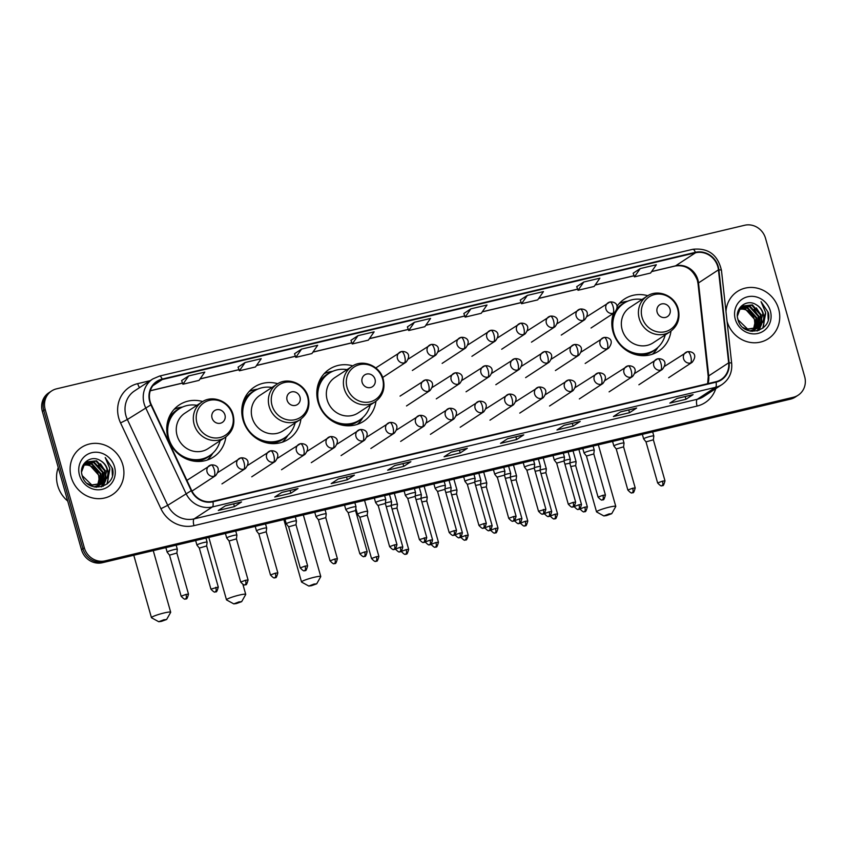 <?xml version="1.0" encoding="UTF-8"?>
<svg xmlns="http://www.w3.org/2000/svg" width="847" height="847" viewBox="0 0 847 847"><rect width="100%" height="100%" fill="white"/><g stroke="black" fill="none" stroke-linecap="round" stroke-linejoin="round"><path stroke-width="1.27" d="M613.44 313.326A31.17 29.063 56.8 0 0 613.037 331.897A31.17 29.063 56.8 0 0 658.606 351.198A31.17 29.063 56.8 0 0 670.972 331.124M352.797 365.862A31.17 29.063 56.8 0 0 329.441 369.176A31.17 29.063 56.8 0 0 318.027 402.029A31.17 29.063 56.8 0 0 363.596 421.33A31.17 29.063 56.8 0 0 375.973 401.245M277.752 383.702A31.17 29.063 56.8 0 0 254.396 387.015A31.17 29.063 56.8 0 0 242.983 419.868A31.17 29.063 56.8 0 0 288.552 439.17A31.17 29.063 56.8 0 0 300.929 419.085M202.708 401.542A31.17 29.063 56.8 0 0 179.363 404.855A31.17 29.063 56.8 0 0 167.95 437.698A31.17 29.063 56.8 0 0 213.518 457.009A31.17 29.063 56.8 0 0 225.884 436.925M647.807 295.73A31.17 29.063 56.8 0 0 624.451 299.044A31.17 29.063 56.8 0 0 617.008 306.286M51.656 390.933L48.808 392.796A17.649 16.453 56.8 0 0 42.35 411.398L81.481 549.682A17.649 16.453 56.8 0 0 102.381 562.715L790.452 399.149A17.649 16.453 56.8 0 0 795.344 397.052L796.762 396.11A17.649 16.453 56.8 0 1 791.871 398.217A17.649 16.453 56.8 0 0 796.762 396.11L798.192 395.178A17.649 16.453 56.8 0 0 804.65 376.587L765.519 238.293A17.649 16.453 56.8 0 0 744.619 225.27L56.548 388.837A17.649 16.453 56.8 0 0 51.656 390.933A17.649 16.453 56.8 0 0 45.198 409.535L84.329 547.818A17.649 16.453 56.8 0 0 105.229 560.852L793.3 397.285A17.649 16.453 56.8 0 0 798.192 395.178M84.329 547.818L82.911 548.75A17.649 16.453 56.8 0 0 103.8 561.783L791.871 398.217L103.8 561.783A17.649 16.453 56.8 0 1 82.911 548.75L43.769 410.467L82.911 548.75L81.481 549.682M50.238 391.865A17.649 16.453 56.8 0 0 43.769 410.467A17.649 16.453 56.8 0 1 50.238 391.865M71.212 477.147A28.226 26.321 56.8 0 0 112.482 494.627A28.226 26.321 56.8 0 0 122.815 464.876A28.226 26.321 56.8 0 0 81.545 447.396A28.226 26.321 56.8 0 0 71.212 477.147A28.226 26.321 56.8 0 0 112.482 494.627A28.226 26.321 56.8 0 0 122.815 464.876A28.226 26.321 56.8 0 0 81.545 447.396A28.226 26.321 56.8 0 0 71.212 477.147M727.065 321.373A28.226 26.321 56.8 0 0 768.293 338.726A28.226 26.321 56.8 0 0 778.637 308.975A28.226 26.321 56.8 0 0 737.366 291.495A28.226 26.321 56.8 0 0 725.985 311.516A28.226 26.321 56.8 0 1 737.366 291.495L737.366 291.495A28.226 26.321 56.8 0 1 778.637 308.975A28.226 26.321 56.8 0 1 768.293 338.726A28.226 26.321 56.8 0 1 727.065 321.373M150.152 401.626A18.825 17.543 -123.2 0 1 157.044 381.785A18.825 17.543 -123.2 0 1 162.264 379.541L695.525 252.777A18.825 17.543 -123.2 0 1 718.436 269.865L728.653 362.834A18.825 17.543 -123.2 0 1 721.146 379.477A18.825 17.543 -123.2 0 1 715.927 381.722L212.809 501.318A18.825 17.543 -123.2 0 1 191.666 490.487L151.306 404.686A18.825 17.543 -123.2 0 1 150.152 401.626M149.728 401.722A19.29 17.988 56.8 0 0 150.904 404.866L191.263 490.667A19.29 17.988 56.8 0 0 212.936 501.773L716.054 382.177A19.29 17.988 56.8 0 0 729.108 362.812L718.881 269.844A19.29 17.988 56.8 0 0 695.398 252.332L162.137 379.096A19.29 17.988 56.8 0 0 149.728 401.722M633.164 273.21L640.216 268.594L634.456 276.874L633.164 273.21M583.774 282.009L578.014 290.288L594.139 286.455L599.898 278.176L583.774 282.009L576.733 286.657M520.28 300.039L527.332 295.423L521.572 303.713L520.28 300.039M470.89 308.848L465.13 317.127L481.255 313.295L487.014 305.015L470.89 308.848L463.849 313.485M181.629 380.547L188.669 375.93L182.91 384.22L181.629 380.547M245.111 362.516L239.362 370.795L255.487 366.963L261.236 358.683L245.111 362.516L238.081 367.153M301.553 349.102L295.804 357.381L311.929 353.548L317.689 345.269L301.553 349.102L294.523 353.739M357.995 335.677L352.246 343.967L368.371 340.134L374.13 331.844L357.995 335.677L350.965 340.325M407.396 326.878L414.448 322.262L408.688 330.542L407.396 326.878M580.206 421.457L573.08 426.115L556.955 429.948L564.07 425.289L580.206 421.457A4.701 1.609 -103.4 0 1 580.015 421.531L563.986 425.342L579.93 421.541A4.701 1.609 -103.4 0 0 580.015 421.531M636.648 408.032L629.533 412.701L613.397 416.533L620.523 411.864L636.648 408.032A4.701 1.609 -103.4 0 1 636.457 408.116L620.428 411.928L636.383 408.127A4.701 1.609 -103.4 0 0 636.457 408.116M693.09 394.617L685.975 399.276L669.839 403.108L676.965 398.45L693.09 394.617A4.701 1.609 -103.4 0 1 692.899 394.702L676.869 398.514M410.869 461.71L403.754 466.369L387.63 470.201L394.744 465.543L410.869 461.71A4.701 1.609 -103.4 0 1 410.689 461.784L394.66 465.596L410.604 461.795A4.701 1.609 -103.4 0 0 410.689 461.784M354.427 475.125L347.312 479.783L331.188 483.616L338.302 478.957L354.427 475.125A4.701 1.609 -103.4 0 1 354.247 475.199L338.218 479.01M297.985 488.539L290.87 493.198L274.746 497.03L281.86 492.372L297.985 488.539A4.701 1.609 -103.4 0 1 297.805 488.624L281.776 492.435L297.721 488.634A4.701 1.609 -103.4 0 0 297.805 488.624M241.543 501.953L234.428 506.622L218.304 510.455L225.418 505.797L241.543 501.953A4.701 1.609 -103.4 0 1 241.363 502.038L225.334 505.85M523.764 434.871L516.638 439.529L500.513 443.362L507.628 438.704L523.764 434.871A4.701 1.609 -103.4 0 1 523.573 434.956L507.544 438.757L523.488 434.966A4.701 1.609 -103.4 0 0 523.573 434.956M467.311 448.285L460.196 452.944L444.072 456.787L451.186 452.118L467.311 448.285A4.701 1.609 -103.4 0 1 467.131 448.37L451.102 452.182M521.572 303.713L537.697 299.88L543.456 291.59L527.332 295.423M634.456 276.874L650.581 273.041L656.34 264.762L640.216 268.594M182.91 384.22L199.045 380.377L204.794 372.098L188.669 375.93M408.688 330.542L424.813 326.709L430.572 318.43L414.448 322.262M460.196 452.944L459.423 450.202M451.112 452.171L467.046 448.381A4.701 1.609 -103.4 0 0 467.131 448.37M516.638 439.529L515.865 436.787M234.428 506.622L233.645 503.87M225.344 505.839L241.279 502.049A4.701 1.609 -103.4 0 0 241.363 502.038M290.87 493.198L290.087 490.455M347.312 479.783L346.539 477.041M338.228 479L354.162 475.22A4.701 1.609 -103.4 0 0 354.247 475.199M403.754 466.369L402.981 463.616M685.975 399.276L685.191 396.534M676.891 398.503L692.825 394.713A4.701 1.609 -103.4 0 0 692.899 394.702M629.533 412.701L628.749 409.948M573.08 426.115L572.307 423.362M352.246 343.967L350.954 340.293M295.804 357.381L294.512 353.718M239.362 370.795L238.071 367.132M465.13 317.127L463.838 313.464M578.014 290.288L576.722 286.625M58.242 467.544A29.412 27.422 56.8 0 0 57.681 485.553A29.412 27.422 56.8 0 0 67.718 501.053M84.562 463.69L92.048 463.754L100.857 473.558L98.559 485.077M98.337 485.352L97.638 486.136M97.394 486.379L96.632 487.057M96.378 487.269L97.807 486.379L96.187 487.279M84.329 463.955L91.487 464.124L100.295 473.928L98.21 485.151M97.998 485.447L97.32 486.252M97.077 486.506L96.336 487.205M85.547 462.727L94.313 462.271L103.122 472.075L99.904 484.653M99.66 484.897L98.898 485.575M98.633 485.786L97.807 486.379M85.293 462.96L93.742 462.642L102.551 472.446L99.575 484.77M99.332 485.024L98.591 485.723M98.337 485.945L97.521 486.559M81.587 471.938L84.795 463.436L86.638 461.922L96.569 460.8L105.377 470.604L102.042 483.298L101.153 484.103M100.888 484.315L94.006 486.919M86.352 462.113L96.007 461.16L104.816 470.974L100.846 484.251M100.592 484.463L99.787 485.077M100.073 484.897L94.906 487.099M100.475 460.683C90.894 454.161 78.623 464.198 82.043 475.093C86.479 494.87 117.257 487.999 112.545 468.571L105.219 457.571L109.803 468.465L106.86 478.121A13.287 12.398 56.8 0 0 107.389 469.291A13.287 12.398 56.8 0 0 100.475 460.683C103.863 462.737 106.066 465.67 107.071 469.492L103.736 482.187L102.042 483.605M106.86 478.121L102.328 483.415L91.772 484.95L82.212 475.633L81.788 473.886M102.328 483.415L91.211 485.32L87.283 483.489M83.673 464.802L89.793 465.236L98.601 475.04L99.004 479.222L97.638 485.267M99.004 479.222A13.287 12.398 56.8 0 0 98.485 475.114A13.287 12.398 56.8 0 0 86.489 465.014L83.461 465.109M83.048 465.247L86.066 462.293M79.491 475.178A19.174 17.872 56.8 0 0 102.201 489.333A19.174 17.872 56.8 0 0 114.536 466.845A19.174 17.872 56.8 0 0 91.825 452.679A19.174 17.872 56.8 0 0 79.491 475.178M105.219 457.571L112.037 467.777L112.376 475.294M109.824 469.45L106.997 484.05M100.497 463.807L104.52 469.979M105.769 475.072L105.579 479.847M105.441 480.493L102.932 486.39M98.241 465.278L102.265 471.451M103.503 476.554L103.313 481.318M103.186 481.975L102.953 482.896M102.932 483.002L101.28 486.909M109.771 468.052L107.389 483.732M105.769 473.007L105.928 479.222M105.79 480.016L103.133 486.305M103.514 474.489L103.673 480.704M103.525 481.498L103.26 482.631M103.228 482.769L101.481 486.856M161.406 621.38L166.605 619.506L163.905 619.75L158.738 621.73L161.406 621.38M158.738 621.73L151.549 617.781A9.995 1.154 -15.8 0 1 151.444 617.664A9.995 1.154 -15.8 0 1 164.085 612.963A9.995 1.154 -15.8 0 1 170.681 612.222A9.995 1.154 -15.8 0 1 170.66 612.37L166.605 619.506M224.953 414.945A7.062 6.585 56.8 0 0 216.588 409.736A7.062 6.585 56.8 0 0 212.046 418.016A7.062 6.585 56.8 0 0 220.411 423.225A7.062 6.585 56.8 0 0 224.953 414.945M201.893 402.05L184.837 413.22A21.175 19.746 56.8 0 0 177.087 435.527A21.175 19.746 56.8 0 0 208.034 448.645L225.09 437.476C232.629 431.896 235.307 424.347 233.126 414.839C229.865 401.446 212.692 394.353 201.893 402.05A21.175 19.746 56.8 0 0 194.143 424.358A21.175 19.746 56.8 0 0 225.09 437.476M196.917 405.3A27.94 26.045 56.8 0 0 178.992 408.953A27.94 26.045 56.8 0 0 168.765 438.397A27.94 26.045 56.8 0 0 209.601 455.697A27.94 26.045 56.8 0 0 220.114 440.736M178.992 408.953L178.283 409.419A27.94 26.045 56.8 0 0 167.092 433.812M166.975 425.014L167.738 424.516A22.054 20.561 56.8 0 0 166.901 425.649M182.073 456.671A27.94 26.045 56.8 0 0 208.891 456.162L209.601 455.697M212.915 453.092L211.835 454.733A30.587 28.512 -123.2 0 1 207.271 460.037M174.09 409.366A30.587 28.512 -123.2 0 1 180.771 407.291L182.698 406.962M236.451 603.54L241.649 601.666L238.939 601.91L233.783 603.89L236.451 603.54M233.783 603.89L226.583 599.941A9.995 1.154 -15.8 0 1 226.488 599.824A9.995 1.154 -15.8 0 1 239.129 595.123A9.995 1.154 -15.8 0 1 245.725 594.382A9.995 1.154 -15.8 0 1 245.704 594.53L241.649 601.666M299.997 397.105A7.062 6.585 56.8 0 0 291.633 391.896A7.062 6.585 56.8 0 0 287.091 400.176A7.062 6.585 56.8 0 0 295.455 405.385A7.062 6.585 56.8 0 0 299.997 397.105M276.937 384.21L259.881 395.38A21.175 19.746 56.8 0 0 252.131 417.687A21.175 19.746 56.8 0 0 283.078 430.805L300.134 419.636C307.673 414.056 310.351 406.518 308.17 396.999C304.909 383.606 287.736 376.513 276.937 384.21A21.175 19.746 56.8 0 0 269.187 406.518A21.175 19.746 56.8 0 0 300.134 419.636M271.961 387.471A27.94 26.045 56.8 0 0 254.036 391.113A27.94 26.045 56.8 0 0 243.809 420.557A27.94 26.045 56.8 0 0 284.645 437.857A27.94 26.045 56.8 0 0 295.158 422.897M254.036 391.113L253.327 391.579A27.94 26.045 56.8 0 0 242.136 415.972M242.02 407.174L242.782 406.676A22.054 20.561 56.8 0 0 241.946 407.809M257.107 438.831A27.94 26.045 56.8 0 0 283.936 438.323L284.645 437.857M287.959 435.263L286.879 436.893A30.587 28.512 -123.2 0 1 282.316 442.198M249.134 391.526A30.587 28.512 -123.2 0 1 255.815 389.461L257.742 389.122M311.495 585.701L316.693 583.827L313.983 584.07L308.816 586.06L311.495 585.701M308.816 586.06L301.627 582.101A9.995 1.154 -15.8 0 1 301.532 581.995A9.995 1.154 -15.8 0 1 314.173 577.283A9.995 1.154 -15.8 0 1 320.769 576.542A9.995 1.154 -15.8 0 1 320.738 576.691L316.693 583.827M375.03 379.265A7.062 6.585 56.8 0 0 366.677 374.056A7.062 6.585 56.8 0 0 362.135 382.336A7.062 6.585 56.8 0 0 370.488 387.545A7.062 6.585 56.8 0 0 375.03 379.265M351.981 366.37L334.925 377.54A21.175 19.746 56.8 0 0 327.164 399.848A21.175 19.746 56.8 0 0 358.122 412.965L375.179 401.796C382.717 396.216 385.396 388.678 383.215 379.16C379.954 365.766 362.781 358.673 351.981 366.37A21.175 19.746 56.8 0 0 344.221 388.678A21.175 19.746 56.8 0 0 375.179 401.796M347.005 369.631A27.94 26.045 56.8 0 0 329.081 373.283A27.94 26.045 56.8 0 0 318.853 402.717A27.94 26.045 56.8 0 0 359.689 420.017A27.94 26.045 56.8 0 0 370.203 405.057M329.081 373.283L328.371 373.749A27.94 26.045 56.8 0 0 317.18 398.132M317.064 389.334L317.826 388.837A22.054 20.561 56.8 0 0 316.99 389.969M332.151 420.991A27.94 26.045 56.8 0 0 358.98 420.493L359.689 420.017M363.003 417.423L361.923 419.053A30.587 28.512 -123.2 0 1 357.36 424.358M324.168 373.686A30.587 28.512 -123.2 0 1 330.859 371.621L332.786 371.282M606.505 515.579L611.703 513.695L608.993 513.949L603.826 515.929L606.505 515.579M603.826 515.929L596.637 511.969A9.995 1.154 -15.8 0 1 596.542 511.863A9.995 1.154 -15.8 0 1 609.184 507.162A9.995 1.154 -15.8 0 1 615.78 506.421A9.995 1.154 -15.8 0 1 615.748 506.559L611.703 513.695M670.041 309.144A7.062 6.585 56.8 0 0 661.687 303.925A7.062 6.585 56.8 0 0 657.145 312.204A7.062 6.585 56.8 0 0 665.498 317.424A7.062 6.585 56.8 0 0 670.041 309.144M646.981 296.238L629.924 307.408A21.175 19.746 56.8 0 0 622.174 329.727A21.175 19.746 56.8 0 0 653.132 342.834L670.189 331.664C677.716 326.095 680.395 318.546 678.225 309.028C674.964 295.635 657.78 288.541 646.981 296.238A21.175 19.746 56.8 0 0 639.231 318.557A21.175 19.746 56.8 0 0 670.189 331.664M642.005 299.499A27.94 26.045 56.8 0 0 624.091 303.152A27.94 26.045 56.8 0 0 613.863 332.596A27.94 26.045 56.8 0 0 654.699 349.896A27.94 26.045 56.8 0 0 665.213 334.925M624.091 303.152L623.381 303.618A27.94 26.045 56.8 0 0 616.574 310.298M615.843 311.431A27.94 26.045 56.8 0 0 612.19 328.001M612.836 318.716A22.054 20.561 56.8 0 0 612 319.838M627.161 350.87A27.94 26.045 56.8 0 0 653.99 350.362L654.699 349.896M658.013 347.291L656.933 348.922A30.587 28.512 -123.2 0 1 652.37 354.226M612.074 319.213L612.836 318.705M619.178 303.554A30.587 28.512 -123.2 0 1 625.869 301.49L627.796 301.161M376.364 556.701L371.526 558.501C376.502 563.848 375.623 560.195 376.089 561.18A3.822 1.313 76.6 0 0 376.237 561.106A3.822 1.313 -103.4 0 0 376.364 556.701L378.884 556.415L367.206 515.177L367.672 511.408A5.294 0.614 164.2 0 0 367.672 511.376A5.294 0.614 164.2 0 0 364.178 511.768A5.294 0.614 164.2 0 0 357.741 513.97A5.294 0.614 164.2 0 0 357.487 514.267A5.294 0.614 164.2 0 0 357.498 514.288L355.825 508.401M367.206 515.156L359.859 517.252L357.498 514.288M406.147 549.618L401.309 551.418C406.285 556.775 405.406 553.123 405.872 554.097A3.822 1.313 76.6 0 0 406.02 554.033A3.822 1.313 -103.4 0 0 406.147 549.618L408.667 549.332L396.989 508.073L397.455 504.325A5.294 0.614 164.2 0 0 397.455 504.304A5.294 0.614 164.2 0 0 393.961 504.696A5.294 0.614 164.2 0 0 391.176 505.458M396.989 508.073L392.076 509.026M435.919 542.535L431.091 544.335C436.067 549.692 435.178 546.04 435.654 547.014A3.822 1.313 76.6 0 0 435.803 546.95A3.822 1.313 -103.4 0 0 435.919 542.535L438.45 542.26L426.772 500.99L427.237 497.253A5.294 0.614 164.2 0 0 427.227 497.221A5.294 0.614 164.2 0 0 423.744 497.613A5.294 0.614 164.2 0 0 420.948 498.375M426.772 500.99L421.859 501.943M453.897 479.158L457.009 490.138A5.294 0.614 164.2 0 0 457.009 490.138A5.294 0.614 164.2 0 0 453.516 490.529A5.294 0.614 164.2 0 0 450.731 491.292M456.554 493.939L451.642 494.87M495.484 528.38L490.646 530.18C495.622 535.537 494.743 531.884 495.209 532.858A3.822 1.313 76.6 0 0 495.357 532.795A3.822 1.313 -103.4 0 0 495.484 528.38L498.004 528.094L486.326 486.834L486.792 483.097A5.294 0.614 164.2 0 0 486.792 483.065A5.294 0.614 164.2 0 0 483.298 483.457A5.294 0.614 164.2 0 0 480.514 484.219M486.326 486.834L481.424 487.787M525.267 521.297L520.429 523.097C525.405 528.454 524.526 524.801 524.992 525.775A3.822 1.313 76.6 0 0 525.14 525.712A3.822 1.313 -103.4 0 0 525.267 521.297L527.787 521.021L516.109 479.751L516.575 476.014A5.294 0.614 164.2 0 0 516.575 475.982A5.294 0.614 164.2 0 0 513.081 476.374A5.294 0.614 164.2 0 0 510.296 477.136M516.109 479.751L511.207 480.704M543.245 457.92L546.347 468.899A5.294 0.614 164.2 0 0 546.347 468.899A5.294 0.614 164.2 0 0 542.863 469.291A5.294 0.614 164.2 0 0 540.079 470.053M555.05 514.224L550.211 516.024C555.187 521.371 554.309 517.718 554.774 518.703A3.822 1.313 76.6 0 0 554.923 518.629A3.822 1.313 -103.4 0 0 555.05 514.224L557.57 513.938L545.892 472.679L540.979 473.632M575.674 465.617L576.129 461.859A5.294 0.614 164.2 0 0 576.129 461.827A5.294 0.614 164.2 0 0 572.636 462.218A5.294 0.614 164.2 0 0 569.851 462.981M584.822 507.141L579.994 508.941C584.97 514.298 584.081 510.646 584.557 511.62A3.822 1.313 76.6 0 0 584.705 511.556A3.822 1.313 -103.4 0 0 584.822 507.141L587.352 506.855L575.674 465.596L570.762 466.549M400.292 547.236L395.454 549.036C400.43 554.393 399.551 550.741 400.017 551.715A3.822 1.313 76.6 0 0 400.165 551.651A3.822 1.313 -103.4 0 0 400.292 547.236L402.812 546.961L391.134 505.691L391.6 501.953A5.294 0.614 164.2 0 0 391.6 501.922A5.294 0.614 164.2 0 0 385.396 503.054M391.134 505.691L386.232 506.644M419.265 487.385L421.383 494.839A5.294 0.614 164.2 0 0 421.383 494.839A5.294 0.614 164.2 0 0 415.168 495.971M430.075 540.164L425.236 541.953C430.212 547.31 429.334 543.658 429.8 544.632A3.822 1.313 76.6 0 0 429.948 544.568A3.822 1.313 -103.4 0 0 430.075 540.164L432.595 539.878L420.917 498.618L416.015 499.571M450.699 491.556L451.165 487.787A5.294 0.614 164.2 0 0 451.155 487.766A5.294 0.614 164.2 0 0 444.95 488.899M459.857 533.081L455.019 534.88C459.995 540.238 459.116 536.585 459.582 537.559A3.822 1.313 76.6 0 0 459.73 537.496A3.822 1.313 -103.4 0 0 459.857 533.081L462.377 532.795L450.699 491.535L445.787 492.488M489.63 525.998L484.802 527.797C489.778 533.155 488.888 529.502 489.365 530.476A3.822 1.313 76.6 0 0 489.513 530.413A3.822 1.313 -103.4 0 0 489.63 525.998L492.16 525.722L480.482 484.473L480.937 480.715A5.294 0.614 164.2 0 0 480.937 480.683A5.294 0.614 164.2 0 0 474.733 481.816M480.482 484.452L475.569 485.405M519.412 518.925L514.574 520.725C519.55 526.072 518.671 522.419 519.137 523.404A3.822 1.313 76.6 0 0 519.296 523.33A3.822 1.313 -103.4 0 0 519.412 518.925L521.932 518.639L510.265 477.38L510.72 473.632A5.294 0.614 164.2 0 0 510.72 473.6A5.294 0.614 164.2 0 0 504.516 474.733M510.265 477.38L505.352 478.333M538.396 459.074L540.502 466.528A5.294 0.614 164.2 0 0 540.502 466.528A5.294 0.614 164.2 0 0 534.298 467.66M549.195 511.842L544.356 513.642C549.332 518.999 548.454 515.347 548.92 516.321A3.822 1.313 76.6 0 0 549.068 516.257A3.822 1.313 -103.4 0 0 549.195 511.842L551.715 511.556L540.037 470.297L535.135 471.25M569.819 463.235L570.285 459.476A5.294 0.614 164.2 0 0 570.285 459.445A5.294 0.614 164.2 0 0 564.07 460.577M578.977 504.759L574.139 506.559C579.115 511.916 578.236 508.264 578.702 509.238A3.822 1.313 76.6 0 0 578.85 509.174A3.822 1.313 -103.4 0 0 578.977 504.759L581.497 504.484L569.819 463.214L564.917 464.167M177.33 549.29A5.294 0.614 164.2 0 0 177.33 549.269A5.294 0.614 164.2 0 0 172.968 549.872A5.294 0.614 164.2 0 0 167.399 551.852A5.294 0.614 164.2 0 0 167.145 552.149A5.294 0.614 164.2 0 0 167.155 552.17L169.516 555.134L176.875 553.038L177.33 549.29L176.176 545.172M207.113 542.218A5.294 0.614 164.2 0 0 207.113 542.186A5.294 0.614 164.2 0 0 202.751 542.8A5.294 0.614 164.2 0 0 197.182 544.78A5.294 0.614 164.2 0 0 196.928 545.066A5.294 0.614 164.2 0 0 196.938 545.097L199.31 548.062L206.647 545.955L207.113 542.218M206.657 545.976L218.282 587.056L210.924 589.131C215.9 594.488 215.022 590.835 215.487 591.809A3.822 1.313 76.6 0 0 215.636 591.746A3.822 1.313 -103.4 0 0 215.763 587.331M245.535 580.259L240.707 582.058C245.683 587.405 244.794 583.752 245.27 584.737A3.822 1.313 76.6 0 0 245.418 584.663A3.822 1.313 -103.4 0 0 245.535 580.259L248.065 579.973L236.429 538.883L236.895 535.135A5.294 0.614 164.2 0 0 236.895 535.103A5.294 0.614 164.2 0 0 232.533 535.717A5.294 0.614 164.2 0 0 226.964 537.697A5.294 0.614 164.2 0 0 226.71 537.993A5.294 0.614 164.2 0 0 226.721 538.014L225.429 533.462M236.429 538.883L229.082 540.979L226.721 538.014M265.513 523.933L266.678 528.03A5.294 0.614 164.2 0 0 266.678 528.03A5.294 0.614 164.2 0 0 262.305 528.634A5.294 0.614 164.2 0 0 256.747 530.614A5.294 0.614 164.2 0 0 256.482 530.91A5.294 0.614 164.2 0 0 256.503 530.931L255.212 526.389M275.317 573.175L270.479 574.975C275.455 580.333 274.576 576.68 275.042 577.654A3.822 1.313 76.6 0 0 275.201 577.59A3.822 1.313 -103.4 0 0 275.317 573.175L277.837 572.89L266.212 531.8L258.864 533.896L256.503 530.931M295.296 516.861L296.45 520.947A5.294 0.614 164.2 0 0 296.45 520.947A5.294 0.614 164.2 0 0 292.088 521.561A5.294 0.614 164.2 0 0 286.519 523.541A5.294 0.614 164.2 0 0 286.265 523.827A5.294 0.614 164.2 0 0 286.286 523.859L288.636 526.813M305.1 566.092L300.262 567.892C305.238 573.25 304.359 569.597 304.825 570.571A3.822 1.313 76.6 0 0 304.973 570.507A3.822 1.313 -103.4 0 0 305.1 566.092L307.62 565.817L295.995 524.717L288.647 526.823M334.883 559.02L330.044 560.82C335.02 566.167 334.142 562.514 334.607 563.499A3.822 1.313 76.6 0 0 334.756 563.424A3.822 1.313 -103.4 0 0 334.883 559.02L337.402 558.734L325.777 517.665L326.233 513.896A5.294 0.614 164.2 0 0 326.233 513.864A5.294 0.614 164.2 0 0 321.871 514.478A5.294 0.614 164.2 0 0 316.302 516.458A5.294 0.614 164.2 0 0 316.047 516.755A5.294 0.614 164.2 0 0 316.058 516.776L314.766 512.234M325.777 517.644L318.43 519.74L316.058 516.776M364.665 551.937L359.827 553.737C364.803 559.094 363.924 555.441 364.39 556.415A3.822 1.313 76.6 0 0 364.538 556.352A3.822 1.313 -103.4 0 0 364.665 551.937L367.185 551.651L355.549 510.561L356.015 506.813A5.294 0.614 164.2 0 0 356.015 506.792A5.294 0.614 164.2 0 0 351.653 507.395A5.294 0.614 164.2 0 0 346.084 509.375A5.294 0.614 164.2 0 0 345.83 509.672A5.294 0.614 164.2 0 0 345.841 509.693L344.549 505.151M355.549 510.561L348.212 512.657L345.841 509.693M384.633 495.622L385.798 499.709A5.294 0.614 164.2 0 0 385.798 499.709A5.294 0.614 164.2 0 0 381.425 500.323A5.294 0.614 164.2 0 0 375.867 502.303A5.294 0.614 164.2 0 0 375.613 502.589A5.294 0.614 164.2 0 0 375.623 502.62L377.984 505.585M394.437 544.865L396.968 544.579L385.332 503.478L378.164 505.352L389.609 546.654C394.586 552.011 393.696 548.358 394.173 549.332A3.822 1.313 76.6 0 0 394.321 549.269A3.822 1.313 -103.4 0 0 394.437 544.865L389.609 546.654M415.581 492.658A5.294 0.614 164.2 0 0 415.581 492.626A5.294 0.614 164.2 0 0 411.208 493.24A5.294 0.614 164.2 0 0 405.639 495.22A5.294 0.614 164.2 0 0 405.385 495.516A5.294 0.614 164.2 0 0 405.406 495.537L407.756 498.491L415.115 496.406L415.581 492.658L414.416 488.539M415.115 496.427L426.74 537.496L419.381 539.581C424.358 544.928 423.479 541.275 423.945 542.26A3.822 1.313 76.6 0 0 424.103 542.196A3.822 1.313 -103.4 0 0 424.22 537.781M445.363 485.585A5.294 0.614 164.2 0 0 445.353 485.553A5.294 0.614 164.2 0 0 440.991 486.157A5.294 0.614 164.2 0 0 435.422 488.137A5.294 0.614 164.2 0 0 435.167 488.433A5.294 0.614 164.2 0 0 435.178 488.454L437.55 491.429L444.897 489.344L445.363 485.585M483.785 523.626L478.947 525.415C483.923 530.773 483.044 527.12 483.51 528.094A3.822 1.313 76.6 0 0 483.658 528.03A3.822 1.313 -103.4 0 0 483.785 523.626L486.305 523.34L474.68 482.239L475.135 478.502A5.294 0.614 164.2 0 0 475.135 478.47A5.294 0.614 164.2 0 0 470.773 479.084A5.294 0.614 164.2 0 0 465.204 481.064A5.294 0.614 164.2 0 0 464.95 481.35A5.294 0.614 164.2 0 0 464.961 481.382L463.669 476.829M474.68 482.239L467.332 484.346L464.961 481.382M503.764 467.3L504.918 471.387A5.294 0.614 164.2 0 0 504.918 471.387A5.294 0.614 164.2 0 0 500.556 472.001A5.294 0.614 164.2 0 0 494.987 473.981A5.294 0.614 164.2 0 0 494.733 474.278A5.294 0.614 164.2 0 0 494.743 474.299L497.104 477.263M513.568 516.543L516.088 516.257L504.452 475.167L497.284 477.041L508.729 518.343C513.706 523.69 512.827 520.047 513.293 521.021A3.822 1.313 76.6 0 0 513.441 520.958A3.822 1.313 -103.4 0 0 513.568 516.543L508.729 518.343M534.701 464.347A5.294 0.614 164.2 0 0 534.701 464.315A5.294 0.614 164.2 0 0 530.328 464.918A5.294 0.614 164.2 0 0 524.769 466.909A5.294 0.614 164.2 0 0 524.515 467.195A5.294 0.614 164.2 0 0 524.526 467.226L526.887 470.191L534.235 468.084L534.701 464.347M534.235 468.105L545.87 509.174L538.512 511.26C543.488 516.617 542.599 512.964 543.075 513.938A3.822 1.313 76.6 0 0 543.223 513.875A3.822 1.313 -103.4 0 0 543.34 509.46M573.123 502.387L568.284 504.177C573.26 509.534 572.381 505.881 572.847 506.855A3.822 1.313 76.6 0 0 573.006 506.792A3.822 1.313 -103.4 0 0 573.123 502.387L575.642 502.102L564.017 461.033L564.483 457.264A5.294 0.614 164.2 0 0 564.473 457.232A5.294 0.614 164.2 0 0 560.111 457.846A5.294 0.614 164.2 0 0 554.541 459.826A5.294 0.614 164.2 0 0 554.287 460.112A5.294 0.614 164.2 0 0 554.309 460.143L553.006 455.591M564.017 461.001L556.67 463.108M602.905 495.304L598.067 497.104C603.043 502.462 602.164 498.809 602.63 499.783A3.822 1.313 76.6 0 0 602.778 499.719A3.822 1.313 -103.4 0 0 602.905 495.304L605.425 495.019L593.8 453.928L594.255 450.18A5.294 0.614 164.2 0 0 594.255 450.149A5.294 0.614 164.2 0 0 589.893 450.763A5.294 0.614 164.2 0 0 584.324 452.743A5.294 0.614 164.2 0 0 584.07 453.039A5.294 0.614 164.2 0 0 584.081 453.06L582.789 448.518M593.8 453.928L586.452 456.025L584.081 453.06M624.038 443.108A5.294 0.614 164.2 0 0 624.038 443.076A5.294 0.614 164.2 0 0 619.676 443.68A5.294 0.614 164.2 0 0 614.107 445.67A5.294 0.614 164.2 0 0 613.853 445.956A5.294 0.614 164.2 0 0 613.863 445.988L616.224 448.942L623.583 446.845L624.038 443.108L622.884 438.99M653.82 436.025A5.294 0.614 164.2 0 0 653.82 435.993A5.294 0.614 164.2 0 0 649.458 436.607A5.294 0.614 164.2 0 0 643.889 438.587A5.294 0.614 164.2 0 0 643.635 438.873A5.294 0.614 164.2 0 0 643.646 438.905L646.007 441.869L653.365 439.794L653.82 436.025M740.373 307.789L747.859 307.853L756.678 317.657L754.37 329.176M754.158 329.451L753.459 330.235M753.216 330.478L752.454 331.156M752.189 331.368L753.618 330.478L751.998 331.378M740.14 308.054L747.298 308.223L756.106 318.027L754.021 329.261M753.809 329.547L753.131 330.351M752.888 330.605L752.147 331.304M741.369 306.836L750.124 306.381L758.933 316.185L755.715 328.752M755.471 328.996L754.709 329.684M754.444 329.896L753.618 330.478M741.104 307.059L749.563 306.741L758.372 316.556L755.386 328.869M755.153 329.123L754.402 329.832M754.148 330.044L753.343 330.658M737.409 316.037L740.606 307.535L742.448 306.021L752.38 304.899L761.199 314.703L757.853 327.397L756.974 328.202M756.71 328.414L749.817 331.018M742.173 306.212L751.818 305.269L760.627 315.073L756.667 328.35M756.403 328.572L755.598 329.187M755.884 328.996L750.728 331.209M756.297 304.782C746.705 298.271 734.434 308.297 737.853 319.192C742.29 338.969 773.078 332.098 768.367 312.67L761.029 301.67L765.614 312.564L762.671 322.22A13.287 12.398 56.8 0 0 763.2 313.39A13.287 12.398 56.8 0 0 756.297 304.782C759.674 306.836 761.877 309.78 762.893 313.591L759.547 326.286L757.853 327.704M762.671 322.22L758.139 327.524L747.594 329.049L738.023 319.743L737.599 317.996M758.139 327.524L747.022 329.419L743.105 327.588M739.484 308.901L745.604 309.335L754.412 319.139L754.815 323.321L753.449 329.377M754.815 323.321A13.287 12.398 56.8 0 0 754.306 319.213A13.287 12.398 56.8 0 0 742.311 309.113L739.283 309.208M738.87 309.346L741.887 306.392M735.302 319.277A19.174 17.872 56.8 0 0 758.012 333.432A19.174 17.872 56.8 0 0 770.357 310.944A19.174 17.872 56.8 0 0 747.647 296.789A19.174 17.872 56.8 0 0 735.302 319.277M761.029 301.67L767.858 311.876L768.187 319.393M765.646 313.549L762.819 328.16M756.307 307.906L760.341 314.078M761.58 319.171L761.389 323.946M761.262 324.592L758.743 330.489M754.052 309.388L758.076 315.56M759.314 320.653L759.124 325.428M758.997 326.074L758.774 327.006M758.743 327.101L757.091 331.008M765.582 312.151L763.2 327.831M761.58 317.106L761.739 323.332M761.601 324.115L758.954 330.415M759.325 318.588L759.484 324.803M759.346 325.597L759.081 326.73M759.039 326.878L757.292 330.955M102.381 562.715L105.229 560.852M42.35 411.398L45.198 409.535M790.452 399.149L793.3 397.285M718.436 269.865L698.51 282.919A18.825 17.543 56.8 0 0 697.886 279.732A18.825 17.543 56.8 0 0 675.588 265.831L651.639 271.527M707.965 383.617A18.825 17.543 56.8 0 0 708.727 375.888L698.51 282.919A10.588 1.832 173.7 0 0 698.013 283.565L697.377 280.315C692.846 269.272 685.445 264.508 675.175 266.011A10.588 3.632 -103.4 0 0 675.588 265.831L695.525 252.777M162.264 379.541L152.905 385.681M715.779 388.625A29.412 27.422 -123.2 0 1 697.081 406.062L193.963 525.659A5.887 2.012 -103.4 0 1 194.154 518.872L212.375 506.94A23.525 21.937 -123.2 0 1 185.948 493.388L145.578 407.587A23.525 21.937 -123.2 0 1 144.149 403.765A23.525 21.937 -123.2 0 1 152.756 378.969L134.546 390.901A23.525 21.937 56.8 0 0 125.928 415.697A23.525 21.937 56.8 0 0 127.357 419.519L167.727 505.32A23.525 21.937 56.8 0 0 194.154 518.872L697.272 399.276A23.525 21.937 56.8 0 0 703.793 396.47L722.015 384.538A23.525 21.937 -123.2 0 1 715.493 387.344L212.375 506.94A5.887 2.012 -103.4 0 0 212.936 501.773M150.904 404.866L127.357 419.519L120.56 422.918A29.412 27.422 -123.2 0 1 137.701 383.638L150.152 380.684M716.054 382.177A5.887 2.012 76.6 0 1 715.493 387.344L697.272 399.276A5.887 2.012 -103.4 0 0 697.081 406.062M729.108 362.812A5.887 1.016 -6.3 0 1 731.681 363.363L721.464 270.405C717.811 254.725 708.251 247.695 692.772 249.304L159.522 376.068A5.887 2.012 76.6 0 1 162.137 379.096M193.963 525.659A29.412 27.422 -123.2 0 1 160.93 508.719L167.727 505.32L191.263 490.667M718.881 269.844A5.887 1.016 -6.3 0 1 721.464 270.405M695.398 252.332A5.887 2.012 -103.4 0 0 692.772 249.304M159.289 376.163A5.887 2.012 76.6 0 1 159.522 376.068L152.756 378.969M160.93 508.719L120.56 422.918M137.701 383.638A5.887 2.012 -103.4 0 0 139.607 387.587M728.653 362.834L708.727 375.888A10.588 1.832 173.7 0 0 708.23 376.534L698.013 283.565M634.043 275.709L595.197 284.941M577.601 289.123L538.756 298.366M521.159 302.538L482.314 311.781M464.717 315.963L425.872 325.195M408.275 329.377L369.419 338.609M351.833 342.791L312.977 352.034M295.391 356.216L256.535 365.449M238.949 369.631L200.093 378.863M182.507 383.045L150.3 390.7M232.523 414.712A19.449 18.136 56.8 0 0 209.484 400.345A19.449 18.136 56.8 0 0 196.97 423.161A19.449 18.136 56.8 0 0 220.008 437.528A19.449 18.136 56.8 0 0 232.523 414.712M194.725 461.255A28.205 26.289 56.8 0 0 210.85 454.828M180.295 408.159A28.205 26.289 56.8 0 0 167.95 420.377M307.567 396.872A19.449 18.136 56.8 0 0 284.528 382.505A19.449 18.136 56.8 0 0 272.014 405.321A19.449 18.136 56.8 0 0 295.052 419.689A19.449 18.136 56.8 0 0 307.567 396.872M269.77 443.415A28.205 26.289 56.8 0 0 285.894 436.988M255.339 390.319A28.205 26.289 56.8 0 0 242.994 402.537M382.611 379.033A19.449 18.136 56.8 0 0 359.573 364.665A19.449 18.136 56.8 0 0 347.058 387.481A19.449 18.136 56.8 0 0 370.097 401.849A19.449 18.136 56.8 0 0 382.611 379.033M344.814 425.575A28.205 26.289 56.8 0 0 360.938 419.149M330.383 372.479A28.205 26.289 56.8 0 0 318.038 384.697M677.621 308.901A19.449 18.136 56.8 0 0 654.583 294.534A19.449 18.136 56.8 0 0 642.068 317.36A19.449 18.136 56.8 0 0 665.107 331.717A19.449 18.136 56.8 0 0 677.621 308.901M639.824 355.454A28.205 26.289 56.8 0 0 655.949 349.017M625.393 302.358A28.205 26.289 56.8 0 0 617.135 308.372M613.789 313.094A28.205 26.289 56.8 0 0 613.048 314.565M376.121 367.714L401.478 351.537A5.887 2.012 76.6 0 0 401.245 351.632A5.887 5.484 56.8 0 0 397.455 358.535A5.887 5.484 56.8 0 0 404.421 362.876A5.887 2.012 -103.4 0 0 404.612 356.089A5.887 2.012 76.6 0 0 401.478 351.537C405.935 351.029 412.245 354.046 406.052 362.177A5.887 5.484 56.8 0 1 404.421 362.876M408.466 358.959L431.25 344.454A5.887 2.012 76.6 0 0 431.028 344.549A5.887 5.484 56.8 0 0 427.237 351.452A5.887 5.484 56.8 0 0 434.204 355.793A5.887 2.012 -103.4 0 0 434.395 349.006A5.887 2.012 76.6 0 0 431.25 344.454C435.718 343.956 442.028 346.963 435.834 355.094A5.887 5.484 56.8 0 1 434.204 355.793M438.238 351.886L461.033 337.371A5.887 2.012 76.6 0 0 460.8 337.477A5.887 5.484 56.8 0 0 457.02 344.369A5.887 5.484 56.8 0 0 463.987 348.72A5.887 2.012 -103.4 0 0 464.177 341.934A5.887 2.012 76.6 0 0 461.033 337.371C465.501 336.873 471.8 339.891 465.617 348.022A5.887 5.484 56.8 0 1 463.987 348.72M468.02 344.803L490.815 330.298A5.887 2.012 76.6 0 0 490.582 330.394A5.887 5.484 56.8 0 0 486.803 337.297A5.887 5.484 56.8 0 0 493.769 341.637A5.887 2.012 -103.4 0 0 493.949 334.851A5.887 2.012 76.6 0 0 490.815 330.298C495.273 329.79 501.583 332.807 495.4 340.939A5.887 5.484 56.8 0 1 493.769 341.637M465.702 535.463L460.874 537.263C465.839 542.609 464.961 538.957 465.437 539.941A3.822 1.313 76.6 0 0 465.585 539.867A3.822 1.313 -103.4 0 0 465.702 535.463L468.222 535.177L456.554 493.917L457.009 490.169M497.803 337.72L520.598 323.215A5.887 2.012 76.6 0 0 520.365 323.321A5.887 5.484 56.8 0 0 516.575 330.214A5.887 5.484 56.8 0 0 523.541 334.554A5.887 2.012 -103.4 0 0 523.732 327.768A5.887 2.012 76.6 0 0 520.598 323.215C525.055 322.718 531.365 325.724 525.182 333.856A5.887 5.484 56.8 0 1 523.541 334.554M527.586 330.648L550.37 316.132A5.887 2.012 76.6 0 0 550.148 316.238A5.887 5.484 56.8 0 0 546.357 323.141A5.887 5.484 56.8 0 0 553.324 327.482A5.887 2.012 -103.4 0 0 553.514 320.695A5.887 2.012 76.6 0 0 550.37 316.132C554.838 315.635 561.148 318.652 554.954 326.783A5.887 5.484 56.8 0 1 553.324 327.482M557.368 323.565L580.153 309.06A5.887 2.012 76.6 0 0 579.93 309.155A5.887 5.484 56.8 0 0 576.14 316.058A5.887 5.484 56.8 0 0 583.107 320.399A5.887 2.012 -103.4 0 0 583.297 313.612A5.887 2.012 76.6 0 0 580.153 309.06C584.621 308.552 590.931 311.569 584.737 319.7A5.887 5.484 56.8 0 1 583.107 320.399M587.14 316.482L609.935 301.977A5.887 2.012 76.6 0 0 609.702 302.083A5.887 5.484 56.8 0 0 605.923 308.975A5.887 5.484 56.8 0 0 612.889 313.326A5.887 2.012 -103.4 0 0 613.08 306.54A5.887 2.012 76.6 0 0 609.935 301.977C614.393 301.479 620.703 304.486 614.52 312.617A5.887 5.484 56.8 0 1 612.889 313.326M400.049 396.11L425.395 379.922A5.887 2.012 76.6 0 0 425.173 380.028A5.887 5.484 56.8 0 0 421.383 386.92A5.887 5.484 56.8 0 0 428.349 391.272A5.887 2.012 -103.4 0 0 428.54 384.485A5.887 2.012 76.6 0 0 425.395 379.922C429.863 379.424 436.173 382.431 429.98 390.562A5.887 5.484 56.8 0 1 428.349 391.272M432.383 387.354L455.178 372.849A5.887 2.012 76.6 0 0 454.945 372.945A5.887 5.484 56.8 0 0 451.165 379.848A5.887 5.484 56.8 0 0 458.132 384.189A5.887 2.012 -103.4 0 0 458.322 377.402A5.887 2.012 76.6 0 0 455.178 372.849C459.646 372.341 465.945 375.359 459.762 383.49A5.887 5.484 56.8 0 1 458.132 384.189M462.166 380.271L484.96 365.766A5.887 2.012 76.6 0 0 484.728 365.862A5.887 5.484 56.8 0 0 480.948 372.765A5.887 5.484 56.8 0 0 487.914 377.106A5.887 2.012 -103.4 0 0 488.094 370.319A5.887 2.012 76.6 0 0 484.96 365.766C489.418 365.258 495.728 368.276 489.545 376.407A5.887 5.484 56.8 0 1 487.914 377.106M491.948 373.199L514.743 358.683A5.887 2.012 76.6 0 0 514.51 358.789A5.887 5.484 56.8 0 0 510.72 365.682A5.887 5.484 56.8 0 0 517.686 370.033A5.887 2.012 -103.4 0 0 517.877 363.247A5.887 2.012 76.6 0 0 514.743 358.683C519.2 358.186 525.511 361.193 519.327 369.324A5.887 5.484 56.8 0 1 517.686 370.033M521.731 366.116L544.515 351.611A5.887 2.012 76.6 0 0 544.293 351.706A5.887 5.484 56.8 0 0 540.502 358.609A5.887 5.484 56.8 0 0 547.469 362.95A5.887 2.012 -103.4 0 0 547.66 356.163A5.887 2.012 76.6 0 0 544.515 351.611C548.983 351.103 555.293 354.12 549.1 362.251A5.887 5.484 56.8 0 1 547.469 362.95M551.513 359.033L574.298 344.528A5.887 2.012 76.6 0 0 574.075 344.623A5.887 5.484 56.8 0 0 570.285 351.526A5.887 5.484 56.8 0 0 577.252 355.867A5.887 2.012 -103.4 0 0 577.442 349.08A5.887 2.012 76.6 0 0 574.298 344.528C578.766 344.02 585.076 347.037 578.882 355.168A5.887 5.484 56.8 0 1 577.252 355.867M581.286 351.96L604.08 337.445A5.887 2.012 76.6 0 0 603.847 337.551A5.887 5.484 56.8 0 0 600.068 344.443A5.887 5.484 56.8 0 0 607.034 348.795A5.887 2.012 -103.4 0 0 607.225 342.008A5.887 2.012 76.6 0 0 604.08 337.445C608.538 336.947 614.848 339.965 608.665 348.085A5.887 5.484 56.8 0 1 607.034 348.795M185.98 594.414L181.142 596.214C186.118 601.571 185.239 597.918 185.705 598.893A3.822 1.313 76.6 0 0 185.853 598.829A3.822 1.313 -103.4 0 0 185.98 594.414L188.5 594.128L176.875 553.038M186.901 480.365L211.083 464.95A5.887 2.012 76.6 0 0 210.85 465.045A5.887 5.484 56.8 0 0 207.07 471.948A5.887 5.484 56.8 0 0 214.037 476.289A5.887 2.012 -103.4 0 0 214.217 469.503A5.887 2.012 76.6 0 0 211.083 464.95C215.54 464.442 221.85 467.459 215.667 475.591A5.887 5.484 56.8 0 1 214.037 476.289M218.071 472.382L240.866 457.867A5.887 2.012 76.6 0 0 240.633 457.973A5.887 5.484 56.8 0 0 236.842 464.865A5.887 5.484 56.8 0 0 243.809 469.217A5.887 2.012 -103.4 0 0 244 462.43A5.887 2.012 76.6 0 0 240.866 457.867C245.323 457.369 251.633 460.387 245.439 468.507A5.887 5.484 56.8 0 1 243.809 469.217M247.853 465.299L270.638 450.795A5.887 2.012 76.6 0 0 270.415 450.89A5.887 5.484 56.8 0 0 266.625 457.793A5.887 5.484 56.8 0 0 273.592 462.134A5.887 2.012 -103.4 0 0 273.782 455.347A5.887 2.012 76.6 0 0 270.638 450.795C275.106 450.286 281.416 453.304 275.222 461.435A5.887 5.484 56.8 0 1 273.592 462.134M277.625 458.216L300.42 443.712A5.887 2.012 76.6 0 0 300.187 443.807A5.887 5.484 56.8 0 0 296.408 450.71A5.887 5.484 56.8 0 0 303.374 455.051A5.887 2.012 -103.4 0 0 303.565 448.264A5.887 2.012 76.6 0 0 300.42 443.712C304.888 443.214 311.188 446.221 305.005 454.352A5.887 5.484 56.8 0 1 303.374 455.051M307.408 451.144L330.203 436.629A5.887 2.012 76.6 0 0 329.97 436.734A5.887 5.484 56.8 0 0 326.19 443.627A5.887 5.484 56.8 0 0 333.157 447.978A5.887 2.012 -103.4 0 0 333.347 441.192A5.887 2.012 76.6 0 0 330.203 436.629C334.66 436.131 340.97 439.148 334.787 447.28A5.887 5.484 56.8 0 1 333.157 447.978M337.191 444.061L359.986 429.556A5.887 2.012 76.6 0 0 359.753 429.651A5.887 5.484 56.8 0 0 355.973 436.554A5.887 5.484 56.8 0 0 362.929 440.895A5.887 2.012 -103.4 0 0 363.119 434.109A5.887 2.012 76.6 0 0 359.986 429.556C364.443 429.048 370.753 432.065 364.57 440.196A5.887 5.484 56.8 0 1 362.929 440.895M366.973 436.978L389.768 422.473A5.887 2.012 76.6 0 0 389.535 422.579A5.887 5.484 56.8 0 0 385.745 429.471A5.887 5.484 56.8 0 0 392.712 433.812A5.887 2.012 -103.4 0 0 392.902 427.026A5.887 2.012 76.6 0 0 389.768 422.473C394.226 421.975 400.536 424.982 394.342 433.113A5.887 5.484 56.8 0 1 392.712 433.812M396.756 429.905L419.54 415.39A5.887 2.012 76.6 0 0 419.318 415.496A5.887 5.484 56.8 0 0 415.528 422.399A5.887 5.484 56.8 0 0 422.494 426.74A5.887 2.012 -103.4 0 0 422.685 419.953A5.887 2.012 76.6 0 0 419.54 415.39C424.008 414.892 430.318 417.91 424.125 426.041A5.887 5.484 56.8 0 1 422.494 426.74M426.528 422.822L449.323 408.318A5.887 2.012 76.6 0 0 449.09 408.413A5.887 5.484 56.8 0 0 445.31 415.316A5.887 5.484 56.8 0 0 452.277 419.657A5.887 2.012 -103.4 0 0 452.467 412.87A5.887 2.012 76.6 0 0 449.323 408.318C453.791 407.809 460.09 410.827 453.907 418.958A5.887 5.484 56.8 0 1 452.277 419.657M454.003 530.698L449.164 532.498C454.14 537.856 453.261 534.203 453.727 535.177A3.822 1.313 76.6 0 0 453.876 535.113A3.822 1.313 -103.4 0 0 454.003 530.698L456.522 530.413L444.897 489.322M456.311 415.739L479.106 401.234A5.887 2.012 76.6 0 0 478.873 401.34A5.887 5.484 56.8 0 0 475.093 408.233A5.887 5.484 56.8 0 0 482.059 412.584A5.887 2.012 -103.4 0 0 482.239 405.787A5.887 2.012 76.6 0 0 479.106 401.234C483.563 400.737 489.873 403.744 483.69 411.875A5.887 5.484 56.8 0 1 482.059 412.584M486.093 408.667L508.888 394.151A5.887 2.012 76.6 0 0 508.655 394.257A5.887 5.484 56.8 0 0 504.865 401.16A5.887 5.484 56.8 0 0 511.832 405.501A5.887 2.012 -103.4 0 0 512.022 398.715A5.887 2.012 76.6 0 0 508.888 394.151C513.346 393.654 519.656 396.671 513.473 404.802A5.887 5.484 56.8 0 1 511.832 405.501M515.876 401.584L538.671 387.079A5.887 2.012 76.6 0 0 538.438 387.174A5.887 5.484 56.8 0 0 534.648 394.077A5.887 5.484 56.8 0 0 541.614 398.418A5.887 2.012 -103.4 0 0 541.805 391.632A5.887 2.012 76.6 0 0 538.671 387.079C543.128 386.571 549.438 389.588 543.245 397.719A5.887 5.484 56.8 0 1 541.614 398.418M545.659 394.501L568.443 379.996A5.887 2.012 76.6 0 0 568.221 380.102A5.887 5.484 56.8 0 0 564.43 386.994A5.887 5.484 56.8 0 0 571.397 391.346A5.887 2.012 -103.4 0 0 571.587 384.559A5.887 2.012 76.6 0 0 568.443 379.996C572.911 379.498 579.221 382.505 573.027 390.636A5.887 5.484 56.8 0 1 571.397 391.346M575.431 387.428L598.226 372.913A5.887 2.012 76.6 0 0 597.993 373.019A5.887 5.484 56.8 0 0 594.213 379.922A5.887 5.484 56.8 0 0 601.179 384.263A5.887 2.012 -103.4 0 0 601.37 377.476A5.887 2.012 76.6 0 0 598.226 372.913C602.683 372.415 608.993 375.433 602.81 383.564A5.887 5.484 56.8 0 1 601.179 384.263M605.213 380.345L628.008 365.84A5.887 2.012 76.6 0 0 627.775 365.936A5.887 5.484 56.8 0 0 623.995 372.839A5.887 5.484 56.8 0 0 630.962 377.18A5.887 2.012 -103.4 0 0 631.142 370.393A5.887 2.012 76.6 0 0 628.008 365.84C632.465 365.332 638.776 368.35 632.593 376.481A5.887 5.484 56.8 0 1 630.962 377.18M632.688 488.221L627.849 490.021C632.825 495.379 631.947 491.726 632.413 492.7A3.822 1.313 76.6 0 0 632.561 492.636A3.822 1.313 -103.4 0 0 632.688 488.221L635.208 487.946L623.583 446.845M634.996 373.273L657.791 358.757A5.887 2.012 76.6 0 0 657.558 358.863A5.887 5.484 56.8 0 0 653.768 365.756A5.887 5.484 56.8 0 0 660.734 370.107A5.887 2.012 -103.4 0 0 660.925 363.321A5.887 2.012 76.6 0 0 657.791 358.757C662.248 358.26 668.558 361.267 662.365 369.398A5.887 5.484 56.8 0 1 660.734 370.107M662.46 481.149L657.632 482.949C662.608 488.296 661.719 484.643 662.195 485.627A3.822 1.313 76.6 0 0 662.343 485.553A3.822 1.313 -103.4 0 0 662.46 481.149L664.99 480.863L653.355 439.773M664.779 366.19L687.563 351.685A5.887 2.012 76.6 0 0 687.341 351.78A5.887 5.484 56.8 0 0 683.55 358.683A5.887 5.484 56.8 0 0 690.517 363.024A5.887 2.012 -103.4 0 0 690.707 356.238A5.887 2.012 76.6 0 0 687.563 351.685C692.031 351.177 698.341 354.194 692.147 362.325A5.887 5.484 56.8 0 1 690.517 363.024M722.015 384.538C729.14 379.467 732.369 372.405 731.681 363.363M707.637 383.691L708.23 376.534M675.175 266.011L651.565 271.622M634.075 275.783L595.123 285.047M577.633 289.198L538.681 298.462M521.191 302.623L482.239 311.876M464.749 316.037L425.797 325.29M408.307 329.451L369.356 338.715M351.854 342.876L312.914 352.13M295.412 356.291L256.472 365.544M238.97 369.705L200.03 378.969M182.529 383.119L150.279 390.795M153.254 550.624L170.681 612.222M133.784 555.251L151.444 617.664M242.951 584.557L245.725 594.382M208.828 537.411L226.488 599.824M303.342 514.944L320.769 576.542M283.872 519.571L301.532 581.995M598.353 444.813L615.78 506.421M578.872 449.45L596.542 511.863M364.559 500.397L367.672 511.376M382.664 377.487L406.052 362.177M371.526 558.501L359.848 517.231M378.884 556.415C376.682 564.526 376.28 559.645 376.089 561.18M394.342 493.314L397.455 504.304M412.351 370.478L435.834 355.094M408.667 549.332C406.465 557.442 406.062 552.562 405.872 554.097M424.125 486.231L427.227 497.221M442.134 363.395L465.617 348.022M438.45 542.26C436.237 550.37 435.845 545.489 435.654 547.014M471.906 356.322L495.4 340.939M468.222 535.177C466.019 543.287 465.628 538.406 465.437 539.941M483.679 472.075L486.792 483.065M501.689 349.239L525.182 333.856M498.004 528.094C495.802 536.204 495.41 531.323 495.209 532.858M513.462 464.992L516.575 475.982M531.471 342.156L554.954 326.783M527.787 521.021C525.585 529.131 525.182 524.251 524.992 525.775M545.892 472.69L546.357 468.931M561.254 335.084L584.737 319.7M557.57 513.938C555.367 522.048 554.965 517.168 554.774 518.703M573.027 450.837L576.129 461.827M591.037 328.001L614.52 312.617M587.352 506.855C585.139 514.965 584.748 510.085 584.557 511.62M389.493 494.468L391.6 501.922M402.812 546.961C400.61 555.06 400.218 550.179 400.017 551.715M406.496 405.946L429.98 390.562M420.917 498.629L421.383 494.87M432.595 539.878C430.392 547.988 429.99 543.107 429.8 544.632M436.279 398.863L459.762 383.49M449.048 480.313L451.155 487.766M462.377 532.795C460.175 540.905 459.773 536.024 459.582 537.559M466.051 391.79L489.545 376.407M478.83 473.229L480.937 480.683M492.16 525.722C489.947 533.822 489.555 528.941 489.365 530.476M495.834 384.707L519.327 369.324M508.613 466.146L510.72 473.6M521.932 518.639C519.73 526.749 519.338 521.868 519.137 523.404M525.616 377.635L549.1 362.251M540.047 470.307L540.502 466.549M551.715 511.556C549.512 519.666 549.121 514.785 548.92 516.321M555.399 370.552L578.882 355.168M568.168 451.991L570.285 459.445M581.497 504.484C579.295 512.594 578.893 507.713 578.702 509.238M585.182 363.469L608.665 348.085M165.864 547.628L167.145 552.149M181.142 596.214L169.516 555.124M188.5 594.128C186.298 602.238 185.895 597.357 185.705 598.893M192.174 490.974L215.667 475.591M205.959 538.099L207.113 542.186M195.646 540.545L196.928 545.066M210.924 589.131L199.299 548.041M218.282 587.056C216.08 595.166 215.678 590.285 215.487 591.809M221.956 483.891L245.439 468.507M235.731 531.016L236.895 535.103M240.707 582.058L229.071 540.958M248.065 579.973C245.852 588.083 245.461 583.202 245.27 584.737M251.739 476.819L275.222 461.435M266.212 531.81L266.678 528.052M270.479 574.975L258.854 533.885M277.837 572.89C275.635 581 275.243 576.119 275.042 577.654M281.522 469.736L305.005 454.352M295.995 524.727L296.461 520.979M284.984 519.306L286.265 523.827M300.262 567.892L288.636 526.802M307.62 565.817C305.418 573.927 305.026 569.046 304.825 570.571M311.294 462.653L334.787 447.28M325.079 509.778L326.233 513.864M330.044 560.82L318.419 519.719M337.402 558.734C335.2 566.844 334.798 561.963 334.607 563.499M341.076 455.58L364.57 440.196M354.861 502.695L356.015 506.792M359.827 553.737L348.202 512.647M367.185 551.651C364.983 559.761 364.581 554.88 364.39 556.415M370.859 448.497L394.342 433.113M385.343 503.489L385.798 499.741M374.332 498.068L375.613 502.589M396.968 544.579C394.755 552.689 394.363 547.808 394.173 549.332M400.642 441.414L424.125 426.041M404.114 490.995L405.385 495.516M419.381 539.581L407.756 498.481M426.74 537.496C424.538 545.606 424.146 540.725 423.945 542.26M430.424 434.342L453.907 418.958M444.199 481.456L445.353 485.553M433.886 483.912L435.167 488.433M449.164 532.498L437.539 491.408M456.522 530.413C454.32 538.523 453.928 533.642 453.727 535.177M460.196 427.259L483.69 411.875M473.981 474.384L475.135 478.47M478.947 525.415L467.322 484.325M486.305 523.34C484.103 531.45 483.701 526.569 483.51 528.094M489.979 420.176L513.473 404.802M504.463 475.178L504.918 471.419M493.452 469.757L494.733 474.278M516.088 516.257C513.885 524.367 513.483 519.486 513.293 521.021M519.762 413.103L543.245 397.719M533.536 460.228L534.701 464.315M523.234 462.674L524.515 467.195M538.512 511.26L526.876 470.17M545.87 509.174C543.658 517.284 543.266 512.403 543.075 513.938M549.544 406.02L573.027 390.636M563.319 453.145L564.473 457.232M568.284 504.177L556.659 463.087L554.309 460.143M575.642 502.102C573.44 510.212 573.048 505.331 572.847 506.855M579.327 398.937L602.81 383.564M593.101 446.062L594.255 450.149M598.067 497.104L586.442 456.004M605.425 495.019C603.223 503.129 602.82 498.248 602.63 499.783M609.099 391.865L632.593 376.481M612.572 441.435L613.853 445.956M627.849 490.021L616.224 448.931M635.208 487.946C633.005 496.046 632.603 491.165 632.413 492.7M638.882 384.782L662.365 369.398M652.666 431.906L653.82 435.993M642.354 434.352L643.635 438.873M657.632 482.949L645.996 441.848M664.99 480.863C662.778 488.973 662.386 484.092 662.195 485.627M668.664 377.709L692.147 362.325"/></g></svg>
